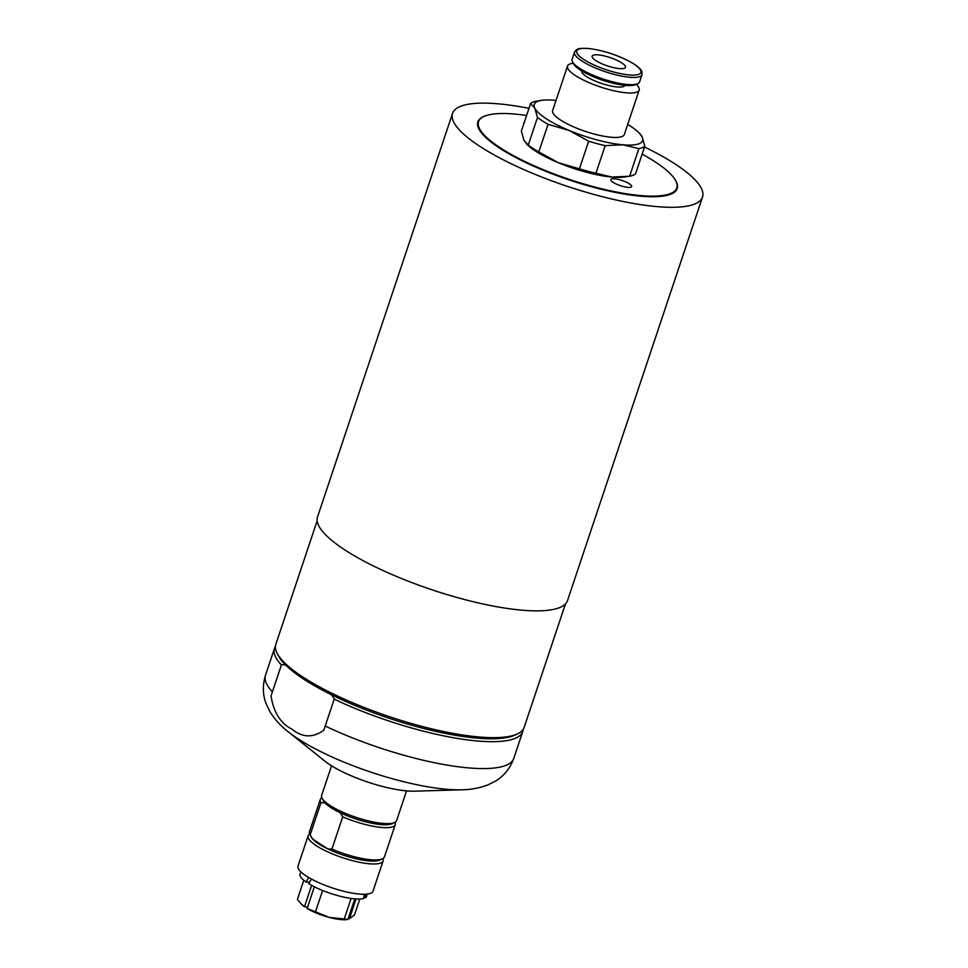 <?xml version="1.0" encoding="UTF-8"?>
<svg xmlns="http://www.w3.org/2000/svg" width="968" height="968" viewBox="0 0 968 968"><rect width="100%" height="100%" fill="white"/><g stroke="black" fill="none" stroke-linecap="round" stroke-linejoin="round"><path stroke-width="1.45" d="M340.095 812.648A37.341 9.281 -161.5 0 1 324.933 802.811L320.952 802.69A39.543 9.825 -161.5 0 1 320.275 799.495L309.47 831.778A39.543 9.825 18.5 0 0 309.929 834.585L311.309 837.151A37.341 9.281 18.5 0 0 312.773 839.135A37.341 9.281 18.5 0 0 327.946 848.972L331.915 849.093A39.543 9.825 18.5 0 0 382.408 858.834A39.543 9.825 18.5 0 0 384.465 856.874L395.271 824.579A39.543 9.825 -161.5 0 1 342.72 816.81L340.095 812.648A37.341 9.281 18.5 0 0 391.919 823.732L394.569 822.522A39.543 9.825 18.5 0 0 396.614 820.549L406.548 790.892M309.929 834.585A39.543 9.825 18.5 0 0 310.147 834.973L312.773 839.135L327.946 848.972A37.341 9.281 18.5 0 0 379.771 860.056L382.408 858.834M382.904 858.592A39.543 9.825 -161.5 0 1 383.122 860.903A39.543 9.825 -161.5 0 1 369.377 863.771A39.543 9.825 -161.5 0 1 328.067 852.021A39.543 9.825 -161.5 0 1 308.127 835.808A39.543 9.825 -161.5 0 1 309.687 834.089M395.053 822.268A39.543 9.825 -161.5 0 1 395.271 824.579M331.552 765.797L321.63 795.454A39.543 9.825 18.5 0 0 322.078 798.261A39.543 9.825 18.5 0 0 382.88 823.417A39.543 9.825 18.5 0 0 394.569 822.522M322.078 798.261L323.469 800.826A37.341 9.281 18.5 0 0 324.933 802.811M320.275 799.495A39.543 9.825 -161.5 0 1 321.836 797.777M310.147 834.973L320.952 802.69M308.127 835.808L297.999 866.082A39.543 9.825 18.5 0 0 317.94 882.284A39.543 9.825 18.5 0 0 359.249 894.045A39.543 9.825 18.5 0 0 372.995 891.177L383.122 860.903M342.72 816.81L331.915 849.093M365.493 894.214L365.251 897.82L363.847 897.227M366.836 894.105L366.763 895.69A35.151 8.736 -161.5 0 1 365.251 897.82M311.369 879.029L308.744 883.699A35.151 8.736 -161.5 0 0 363.762 898.425L364.053 894.25M346.943 919.564A26.366 6.546 -161.5 0 1 346.689 919.6L347.923 919.358L354.784 898.861M356.042 898.957L349.412 918.753L348.274 918.33M346.689 919.6A26.366 6.546 -161.5 0 1 329.205 917.386A26.366 6.546 -161.5 0 1 307.146 908.492L314.346 886.773M307.558 907.052L304.509 906.774A26.366 6.546 -161.5 0 1 301.895 904.608L297.345 899.538L303.795 880.239M347.923 919.358L329.205 917.386L307.098 908.432M359.83 898.994L354.53 914.833L349.412 918.753M344.221 919.055L351.118 898.449M309.542 882.296L306.106 881.993A35.151 8.736 -161.5 0 1 300.249 873.438L301.133 872.132M306.106 881.993L308.635 877.48M304.509 906.774L311.611 885.345M304.46 906.726L300.988 903.701M315.629 911.396L322.622 890.5M528.976 108.343A131.805 32.755 18.5 0 0 452.552 113.389L317.516 516.96A131.805 32.755 18.5 0 0 384.018 570.987A131.805 32.755 18.5 0 0 521.704 610.155A131.805 32.755 18.5 0 0 567.502 600.596L702.526 197.036A131.805 32.755 18.5 0 0 644.531 147.003M677.164 188.615A105.076 26.112 18.5 0 0 675.942 181.197L675.591 180.544A104.52 25.967 -161.5 0 1 569.438 179.443A104.52 25.967 -161.5 0 1 484 116.438A104.52 25.967 -161.5 0 1 514.879 114.067A104.52 25.967 -161.5 0 1 526.592 115.47M484 116.438L483.322 116.753A105.076 26.112 18.5 0 0 477.877 121.932M674.224 178.354A105.076 26.112 -161.5 0 1 677.189 188.554A105.076 26.112 -161.5 0 1 640.671 196.177A105.076 26.112 -161.5 0 1 530.912 164.947A105.076 26.112 -161.5 0 1 477.902 121.871A105.076 26.112 -161.5 0 1 486.408 115.507M452.552 113.389A131.805 32.755 18.5 0 0 519.042 167.428A131.805 32.755 18.5 0 0 656.727 206.595A131.805 32.755 18.5 0 0 702.526 197.036M619.375 68.595A17.569 4.368 -161.5 0 1 601.019 63.38A17.569 4.368 -161.5 0 1 592.15 56.168A17.569 4.368 -161.5 0 1 610.203 57.608A17.569 4.368 -161.5 0 1 625.485 67.324A17.569 4.368 -161.5 0 1 619.375 68.595M644.809 146.18L642.135 136.887A57.112 14.193 -161.5 0 1 622.799 144.789A57.112 14.193 -161.5 0 1 569.136 130.438L588.665 141.219A61.504 15.282 18.5 0 0 605.169 145.636L622.799 144.789L638.856 148.612A61.504 15.282 18.5 0 0 644.809 146.18L635.565 173.804A61.504 15.282 -161.5 0 1 629.624 176.237L611.994 177.071L595.925 173.26A61.504 15.282 -161.5 0 1 579.421 168.843L558.33 162.721L538.813 151.94A61.504 15.282 -161.5 0 1 528.25 145.091L524.015 140.457L521.341 131.164L530.585 103.54L534.82 108.174L537.494 117.467A61.504 15.282 18.5 0 0 548.057 124.315L569.136 130.438A57.112 14.193 -161.5 0 1 534.82 108.174A57.112 14.193 -161.5 0 1 541.959 100.309A57.112 14.193 -161.5 0 1 554.168 100.261A57.112 14.193 -161.5 0 1 556.031 100.442M627.724 176.527L624.203 177.023A57.112 14.193 -161.5 0 1 611.994 177.071A57.112 14.193 -161.5 0 1 558.33 162.721A57.112 14.193 -161.5 0 1 527.161 144.559L526.181 143.579M642.135 136.887L639.001 132.785A57.112 14.193 -161.5 0 1 642.135 136.887M627.688 124.424A57.112 14.193 -161.5 0 1 639.001 132.785M541.959 100.309L536.538 101.108A61.504 15.282 18.5 0 0 530.585 103.54M537.494 117.467L528.25 145.091M538.813 151.94L548.057 124.315M638.856 148.612L629.624 176.237M595.925 173.26L605.169 145.636M588.665 141.219L579.421 168.843M639.195 90.048L624.312 134.516A37.788 9.39 -161.5 0 1 585.495 131.43A37.788 9.39 -161.5 0 1 552.643 110.533L567.526 66.066A37.788 9.39 18.5 0 0 600.378 86.963A37.788 9.39 18.5 0 0 639.195 90.048A37.788 9.39 18.5 0 0 636.279 84.349M625.001 85.365A22.845 5.675 -161.5 0 1 601.564 83.442A22.845 5.675 -161.5 0 1 581.671 70.87M574.52 52.09L572.1 59.314A35.586 8.845 18.5 0 0 572.511 61.843L573.637 63.924A33.807 8.397 18.5 0 0 602.64 80.211A33.807 8.397 18.5 0 0 635.613 84.652L637.755 83.672A35.586 8.845 18.5 0 0 639.594 81.905L642.014 74.681L641.845 71.584C641.24 70.725 642.026 69.611 633.907 63.912C619.217 55.466 603.826 50.288 587.721 48.4C576.468 48.11 578.803 49.114 576.48 49.743L574.52 52.09A35.586 8.845 18.5 0 0 582.01 61.069A35.586 8.845 18.5 0 0 618.286 75.383A35.586 8.845 18.5 0 0 642.014 74.681M572.511 61.843A35.586 8.845 18.5 0 0 603.04 78.989A35.586 8.845 18.5 0 0 637.755 83.672M573.286 63.271A37.788 9.39 18.5 0 0 567.526 66.066M523.809 123.795A10.987 2.735 -161.5 0 1 523.712 123.069A10.987 2.735 -161.5 0 1 524.232 122.549M613.131 182.359A10.987 2.735 -161.5 0 1 610.82 179.588A10.987 2.735 -161.5 0 1 622.097 180.484A10.987 2.735 -161.5 0 1 631.644 186.558A10.987 2.735 -161.5 0 1 624.324 186.776A10.987 2.735 -161.5 0 1 613.131 182.359M642.147 154.13A104.52 25.967 -161.5 0 1 675.591 180.544M271.052 695.895L281.543 664.52L271.052 695.895C273.569 712.327 280.551 723.435 292.021 729.219C302.585 737.725 313.184 738.027 323.844 730.15L334.335 698.775L331.31 694.685A128.72 31.992 -161.5 0 1 285.741 665.113A128.72 31.992 -161.5 0 1 278.711 656.219L277.332 653.666A130.922 32.537 18.5 0 0 478.64 736.938A130.922 32.537 18.5 0 0 517.336 733.962A130.922 32.537 18.5 0 0 524.136 727.44L565.469 603.899M281.543 664.52L285.741 665.113M281.216 664.774A130.922 32.537 -161.5 0 1 274.476 648.391A130.922 32.537 -161.5 0 1 275.408 646.467M523.192 729.376A130.922 32.537 -161.5 0 1 522.78 731.481A130.922 32.537 -161.5 0 1 334.008 699.029M517.336 733.962L514.686 735.184A128.72 31.992 -161.5 0 1 476.643 738.1A128.72 31.992 -161.5 0 1 331.31 694.685M317.153 520.82L275.82 644.361A130.922 32.537 18.5 0 0 277.332 653.666M461.7 789.791A110.412 27.443 18.5 0 1 446.151 789.235A110.412 27.443 18.5 0 1 298.325 738.995A110.412 27.443 18.5 0 1 288.161 731.723L324.897 761.15A57.112 14.193 18.5 0 0 406.608 790.892A57.112 14.193 18.5 0 0 414.655 791.183L461.7 789.791C470.69 789.731 479.462 788.085 488.017 784.866L495.87 780.849C504.171 775.755 510.148 768.265 513.778 758.38A130.922 32.537 -161.5 0 1 325.006 725.927M583.873 59.544A33.807 8.397 18.5 0 0 638.88 74.27A33.807 8.397 18.5 0 0 603.693 51.437A33.807 8.397 18.5 0 0 583.873 59.544M272.214 691.672A130.922 32.537 -161.5 0 1 265.474 675.301L274.476 648.391M288.161 731.723C281.022 726.266 274.997 719.672 270.108 711.952L266.248 704.014C262.679 694.951 262.425 685.38 265.474 675.301M513.778 758.38L522.78 731.481"/></g></svg>
